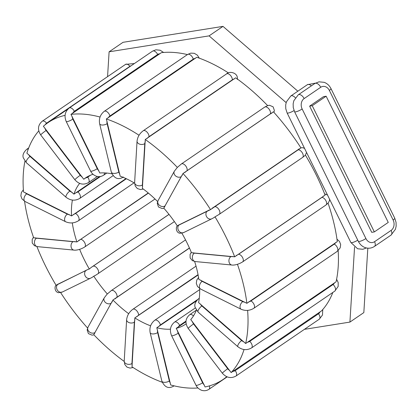 <?xml version="1.0" encoding="UTF-8"?>
<svg xmlns="http://www.w3.org/2000/svg" width="417" height="417" viewBox="0 0 417 417"><rect width="100%" height="100%" fill="white"/><g stroke="black" fill="none" stroke-linecap="round" stroke-linejoin="round"><path stroke-width="0.63" d="M229.762 370.546A5.781 4.806 -134.2 0 1 227.718 368.748L193.566 323.952A4.493 0.36 142.7 0 0 189.891 326.73A4.493 0.36 142.7 0 0 188.203 328.414C184.82 323.045 185.336 318.463 189.74 314.673L196.381 310.144A88.623 48.706 55.7 0 1 190.736 319.604L231.138 372.569L321.543 310.879A155.411 85.412 -124.3 0 0 332.844 292.447M199.66 288.512A88.623 48.706 55.7 0 1 198.591 302.606L245.655 343.519L336.06 281.829A155.411 85.412 -124.3 0 0 338.161 250.643M194.624 261.469A88.623 48.706 55.7 0 1 198.846 279.39L246.885 303.315L337.296 241.625A155.411 85.412 -124.3 0 0 328.054 203.173M306.526 152.398L305.426 155.145A155.411 85.412 55.7 0 1 325.104 195.125L234.693 256.809A155.411 85.412 -124.3 0 0 215.021 216.835L213.937 217.627M177.46 225.785L210.543 209.615L300.949 147.926A155.411 85.412 -124.3 0 0 273.411 111.798L183.006 173.488L163.782 208.135A88.623 48.706 55.7 0 1 177.345 225.92M267.62 105.584A155.411 85.412 -124.3 0 0 235.673 77.812L145.262 139.502L142.385 188.375A88.623 48.706 55.7 0 1 157.626 201.557M228.412 72.897A155.411 85.412 -124.3 0 0 196.761 57.28L106.351 118.97L120.159 176.172A88.623 48.706 55.7 0 1 134.613 183.183M187.426 54.585A155.411 85.412 -124.3 0 0 161.374 52.678L70.963 114.367L99.793 173.003A88.623 48.706 55.7 0 1 111.907 173.826M186.138 323.821A88.623 48.706 55.7 0 1 185.508 324.264A88.623 48.706 55.7 0 1 176.224 328.33L205.096 386.96A155.411 85.412 -124.3 0 0 223.152 379.434A155.411 85.412 -124.3 0 0 226.765 376.707M185.972 321.747L176.224 328.33M198.111 274.985L134.827 317.9L132.001 366.814A155.411 85.412 -124.3 0 0 162.218 382.253M150.61 325.818A88.623 48.706 55.7 0 1 134.827 317.9M189.485 248.084L112.934 300L93.768 334.705A155.411 85.412 -124.3 0 0 124.198 361.43M128.691 313.709A88.623 48.706 55.7 0 1 112.934 300M94.623 333.61A5.781 1.287 -43 0 1 94.94 332.542L111.172 303.216A4.493 3.617 -151 0 1 105.715 302.7A4.493 3.617 -151 0 1 104.25 297.832L107.007 294.266L111.303 290.576A4.493 2.471 55.7 0 1 115.514 292.411A4.493 2.471 55.7 0 1 116.823 297.498L189.427 247.953M107.331 293.98A88.623 48.706 55.7 0 1 93.773 276.195L92.631 277.06M95.806 275.142L93.773 276.195M170.459 329.175A88.623 48.706 55.7 0 1 156.808 327.741L170.668 384.964A155.411 85.412 -124.3 0 0 197.919 387.966M196.36 300.928L156.808 327.741M181.88 233.249A88.623 48.706 55.7 0 1 191.466 252.759L234.693 256.809M87.455 176.699L83.739 179.247A88.623 48.706 55.7 0 1 85.605 177.856A88.623 48.706 55.7 0 1 93.022 174.301M99.455 176.615L73.934 194.155A88.623 48.706 55.7 0 1 79.642 183.397M125.976 178.57L71.568 215.928A88.623 48.706 55.7 0 1 72.412 200.077M148.249 192.962L76.916 241.933A88.623 48.706 55.7 0 1 72.292 222.892M168.984 214.359L91.078 267.521L89.337 269.043A88.623 48.706 55.7 0 1 79.647 249.356M24.556 201.234A155.411 85.412 -124.3 0 0 33.662 237.81L76.916 241.933M24.921 161.171A155.411 85.412 -124.3 0 0 23.519 191.94L71.568 215.928M38.771 130.891A155.411 85.412 -124.3 0 0 26.891 153.195L73.934 194.155M65.078 115.358A155.411 85.412 -124.3 0 0 47.96 122.687A155.411 85.412 -124.3 0 0 43.368 126.257L83.739 179.247M100.049 117.047A155.411 85.412 -124.3 0 0 70.963 114.367M139.054 135.264A155.411 85.412 -124.3 0 0 106.351 118.97M164.71 206.988A5.781 1.287 -43 0 1 165.028 205.92L181.259 176.594A4.493 3.617 -151 0 1 175.802 176.083A4.493 3.617 -151 0 1 174.342 171.21L177.35 167.415A155.411 85.412 -124.3 0 0 145.262 139.502M177.35 167.415L181.39 163.954A4.493 2.471 -124.3 0 1 185.607 165.789A4.493 2.471 -124.3 0 1 186.91 170.876L270.226 114.023A5.781 1.287 -43 0 1 271.936 113.085M210.543 209.615A155.411 85.412 -124.3 0 0 183.006 173.488M231.138 372.569A155.411 85.412 -124.3 0 0 244.039 349.535M245.655 343.519A155.411 85.412 -124.3 0 0 247.615 310.378M246.885 303.315A155.411 85.412 -124.3 0 0 237.455 264.305M215.021 216.835L219.212 214.348A4.493 2.471 -124.3 0 0 218.816 209.386A4.493 2.471 -124.3 0 0 214.312 206.822A5.781 0.381 148.2 0 1 212.05 208.297M60.674 292.661A155.411 85.412 -124.3 0 0 87.591 328.049M36.92 246.577A155.411 85.412 -124.3 0 0 56.092 285.285L87.904 269.439L89.337 269.043M177.345 225.925L177.402 225.852C175.781 226.655 175.64 232.561 179.967 233.28L183.699 232.561A4.493 3.743 63.9 0 1 178.486 230.413A4.493 3.743 63.9 0 1 179.357 224.716A5.781 0.381 148.2 0 1 178.486 225.055M286.145 102.624L209.079 35.872L109.103 51.812L107.565 76.655M304.415 329.341L349.915 322.091L354.559 247.078M312.239 105.71L374.336 231.915L371.724 232.332L309.628 106.126L312.239 105.71L326.151 96.212L323.54 96.629L309.628 106.126M349.915 322.091L363.832 312.594L367.82 248.183M297.837 91.198L222.996 26.375L123.02 42.315L109.103 51.812M374.336 231.915L388.253 222.417L326.151 96.212M209.079 35.872L222.996 26.375M204.184 384.808A5.781 4.676 -99.1 0 1 202.599 382.785L178.2 333.204A5.781 4.676 -99.1 0 1 177.501 330.577M178.257 327.011A5.781 4.676 -99.1 0 1 179.696 325.411L186.013 321.1M132.278 365.151A5.781 2.804 -55.7 0 1 131.949 363.52L134.363 322.174A5.781 2.804 -55.7 0 1 134.915 319.933M136.906 316.743A5.781 2.804 -55.7 0 1 138.595 315.221L198.049 274.657M134.363 322.174A4.493 3.06 -176.7 0 1 129.359 322.722A4.493 3.06 -176.7 0 1 126.627 319.693C127.149 315.45 129.213 311.984 132.815 309.294A4.493 2.471 55.7 0 1 136.521 310.55A4.493 2.471 55.7 0 1 138.595 315.221M126.367 178.752L75.477 213.478A4.493 2.471 55.7 0 1 78.704 217.221A4.493 2.471 55.7 0 1 78.386 220.812L134.045 182.839M69.681 214.776A5.781 3.388 174.1 0 1 67.335 214.13L26.704 193.869A5.781 3.388 174.1 0 1 25.244 192.618M75.477 213.478A5.781 3.388 174.1 0 1 73.434 214.427M26.704 193.869A4.493 2.679 116.5 0 0 24.087 197.997A4.493 2.679 116.5 0 0 25.077 201.515L22.023 198.951L20.85 195.839L21.361 192.534L23.362 189.782M178.2 333.204A4.493 0.943 153.8 0 1 174.071 335.294A4.493 0.943 153.8 0 1 171.559 335.607C169.354 330.123 170.35 325.625 174.551 322.117A4.493 2.471 55.7 0 1 179.696 325.411M227.166 376.874L209.006 389.264A4.493 2.471 -124.3 0 0 209.402 385.892M209.006 389.264C206.603 390.828 204.033 391.136 201.312 390.187C197.267 388.368 196.126 385.548 195.954 385.183A4.493 0.943 -26.2 0 0 198.466 384.875A4.493 0.943 -26.2 0 0 202.599 382.785M193.566 323.952A5.781 4.806 -134.2 0 1 192.409 321.549M189.74 314.673A4.493 2.471 55.7 0 1 193.457 315.94M320.006 311.895A5.781 4.806 -134.2 0 1 318.52 313.761L235.204 370.609A5.781 4.806 -134.2 0 1 232.863 371.354M322.753 309.539L322.492 315.028L319.26 319.214A4.493 2.471 -124.3 0 0 318.52 313.761M319.26 319.214L235.944 376.066A4.493 2.471 -124.3 0 0 235.204 370.609M235.944 376.066C230.992 378.735 226.462 377.786 222.355 373.215A4.493 0.36 -37.3 0 1 224.049 371.531A4.493 0.36 -37.3 0 1 227.718 368.748M170.329 382.931A5.781 3.977 -72.9 0 1 169.338 380.966L157.642 332.589A5.781 3.977 -72.9 0 1 157.532 330.019M174.092 385.845L173.941 385.949C168.77 389.103 164.741 387.476 161.848 381.065A4.493 2.127 -13.6 0 0 164.778 382.332A4.493 2.127 -13.6 0 0 169.338 380.966M158.877 326.506A5.781 3.977 -72.9 0 1 160.43 324.916L197.517 299.614M157.642 332.589A4.493 2.127 166.4 0 1 153.081 333.949A4.493 2.127 166.4 0 1 150.151 332.688C149.27 327.564 150.813 323.42 154.78 320.246A4.493 2.471 55.7 0 1 157.944 320.996A4.493 2.471 55.7 0 1 160.43 324.916M243.981 341.877A5.781 4.358 -165.2 0 1 241.672 340.559L201.885 305.942A4.493 1.616 131 0 0 198.706 309.388A4.493 1.616 131 0 0 198.179 312.187L195.156 307.36C194.14 304.759 195.26 301.908 198.513 298.817A4.493 2.471 55.7 0 1 199.243 298.572M201.885 305.942A5.781 4.358 -165.2 0 1 200.462 304.014M334.46 282.789A5.781 4.358 -165.2 0 1 333.047 284.524L249.731 341.377A5.781 4.358 -165.2 0 1 247.323 342.248M336.602 279.26L338.187 282.549L338.171 286.427L334.83 291.092A4.493 2.471 -124.3 0 0 333.047 284.524M334.83 291.092L251.514 347.945A4.493 2.471 -124.3 0 0 249.731 341.377M251.514 347.945C246.916 350.525 242.402 350.144 237.971 346.803A4.493 1.616 -49 0 1 238.498 344.004A4.493 1.616 -49 0 1 241.672 340.559M245.118 302.252A5.781 3.388 174.1 0 1 242.772 301.606L202.146 281.35A4.493 2.679 116.5 0 0 199.524 285.473A4.493 2.679 116.5 0 0 200.514 288.997L197.465 286.432L196.287 283.315L196.798 280.01L198.555 277.493M202.146 281.35A5.781 3.388 174.1 0 1 200.686 280.094M335.638 242.548A5.781 3.388 174.1 0 1 334.231 244.107L250.914 300.954A5.781 3.388 174.1 0 1 248.496 302.007M336.967 239.191L339.495 241.474L340.673 244.591L340.163 247.891L337.139 251.441A4.493 2.471 -124.3 0 0 337.457 247.849A4.493 2.471 -124.3 0 0 334.231 244.107M337.139 251.441L253.823 308.293A4.493 2.471 -124.3 0 0 254.141 304.697A4.493 2.471 -124.3 0 0 250.914 300.954M253.823 308.293C249.715 310.754 245.488 311.077 241.141 309.252A4.493 2.679 -63.5 0 1 240.15 305.734A4.493 2.679 -63.5 0 1 242.772 301.606M233.046 256.455A5.781 2.007 159.8 0 1 230.888 256.596L194.322 253.14A4.493 3.414 95.4 0 0 192.393 258.029A4.493 3.414 95.4 0 0 195.354 261.568L192.367 260.63L190.126 257.92L190.084 254.401L191.273 252.28M194.322 253.14A5.781 2.007 159.8 0 1 193.05 252.676M323.383 196.026A5.781 2.007 159.8 0 1 321.934 197.377L238.618 254.224A5.781 2.007 159.8 0 1 236.246 255.485M329.612 199.316L329.336 200.952L328.288 202.886L325.922 205.044A4.493 2.471 -124.3 0 0 325.922 200.759A4.493 2.471 -124.3 0 0 321.934 197.377M325.922 205.044L242.605 261.897A4.493 2.471 -124.3 0 0 242.605 257.612A4.493 2.471 -124.3 0 0 238.618 254.224M242.605 261.897C237.346 265.176 232.66 265.259 231.92 265.024A4.493 3.414 -84.6 0 1 228.959 261.485A4.493 3.414 -84.6 0 1 230.888 256.596M209.209 210.001A5.781 0.381 148.2 0 1 207.452 210.95L179.357 224.716M299.187 148.838A5.781 0.381 148.2 0 1 297.629 149.969L214.312 206.822M302.356 157.595A4.493 2.471 -124.3 0 0 302.528 157.496A4.493 2.471 -124.3 0 0 302.132 152.539A4.493 2.471 -124.3 0 0 297.629 149.969M219.04 214.447A4.493 2.471 -124.3 0 0 219.212 214.348L302.528 157.496L305.421 155.155M214.255 217.46L211.794 218.8A4.493 3.743 -116.1 0 1 206.577 216.647A4.493 3.743 -116.1 0 1 207.452 210.95M174.342 171.21L158.111 200.535A4.493 3.617 29 0 0 159.57 205.404A4.493 3.617 29 0 0 165.028 205.92M181.259 176.594A5.781 1.287 -43 0 1 182.464 174.921M184.794 172.549A5.781 1.287 -43 0 1 186.91 170.876M270.226 114.023A4.493 2.471 -124.3 0 0 268.923 108.936A4.493 2.471 -124.3 0 0 264.706 107.106L181.39 163.954M142.692 186.618A5.781 2.804 -55.7 0 1 142.364 184.981L144.777 143.636A5.781 2.804 -55.7 0 1 145.335 141.399M144.777 143.636A4.493 3.06 -176.7 0 1 139.773 144.183A4.493 3.06 -176.7 0 1 137.042 141.16L134.628 182.505A4.493 3.06 3.3 0 0 137.365 185.529A4.493 3.06 3.3 0 0 142.364 184.981M147.071 138.507A5.781 2.804 -55.7 0 1 149.01 136.687L232.326 79.835A5.781 2.804 -55.7 0 1 234.208 79.048M232.326 79.835A4.493 2.471 -124.3 0 0 230.252 75.164A4.493 2.471 -124.3 0 0 226.546 73.908L143.229 130.756A4.493 2.471 -124.3 0 1 146.935 132.012A4.493 2.471 -124.3 0 1 149.01 136.687M119.815 174.014A5.781 3.977 -72.9 0 1 118.824 172.049L107.127 123.672A5.781 3.977 -72.9 0 1 107.023 121.102M107.127 123.672A4.493 2.127 166.4 0 1 102.566 125.037A4.493 2.127 166.4 0 1 99.637 123.771L111.339 172.148A4.493 2.127 -13.6 0 0 114.263 173.415A4.493 2.127 -13.6 0 0 118.824 172.049M108.154 117.912A5.781 3.977 -72.9 0 1 109.921 115.999L193.238 59.151A5.781 3.977 -72.9 0 1 195.292 58.453M193.238 59.151A4.493 2.471 -124.3 0 0 190.746 55.232A4.493 2.471 -124.3 0 0 187.582 54.481L104.266 111.329A4.493 2.471 -124.3 0 1 107.43 112.084A4.493 2.471 -124.3 0 1 109.921 115.999M98.834 170.704A5.781 4.676 -99.1 0 1 97.25 168.687L72.85 119.106A5.781 4.676 -99.1 0 1 72.151 116.479M72.85 119.106A4.493 0.943 153.8 0 1 68.722 121.196A4.493 0.943 153.8 0 1 66.209 121.503L90.604 171.085A4.493 0.943 -26.2 0 0 93.116 170.777A4.493 0.943 -26.2 0 0 97.25 168.687M104.333 172.899A4.493 2.471 55.7 0 1 103.656 175.166L106.747 173.055M72.74 113.236A5.781 4.676 -99.1 0 1 74.346 111.313L157.662 54.46A5.781 4.676 -99.1 0 1 159.878 53.777M157.662 54.46A4.493 2.471 -124.3 0 0 152.518 51.166L69.201 108.013A4.493 2.471 -124.3 0 1 74.346 111.313M82.285 177.089A5.781 4.806 -134.2 0 1 80.241 175.291L46.089 130.49A5.781 4.806 -134.2 0 1 44.932 128.092M46.089 130.49A4.493 0.36 142.7 0 0 42.414 133.273A4.493 0.36 142.7 0 0 40.725 134.957L74.878 179.758A4.493 0.36 -37.3 0 1 76.566 178.075A4.493 0.36 -37.3 0 1 80.241 175.291M90.682 175.135L87.721 177.152A4.493 2.471 55.7 0 1 88.467 182.604L97.427 176.495M87.721 177.152A5.781 4.806 -134.2 0 1 85.74 177.871M45.281 124.657A5.781 4.806 -134.2 0 1 46.584 123.187L129.901 66.339A5.781 4.806 -134.2 0 1 131.11 65.771M129.901 66.339A4.493 2.471 -124.3 0 0 125.574 64.364L42.258 121.217A4.493 2.471 -124.3 0 1 46.584 123.187M72.162 192.393A5.781 4.358 -165.2 0 1 69.853 191.075L30.06 156.458A5.781 4.358 -165.2 0 1 28.643 154.535M30.06 156.458A4.493 1.616 131 0 0 26.886 159.904A4.493 1.616 131 0 0 26.36 162.703L66.147 197.319A4.493 1.616 -49 0 1 66.673 194.52A4.493 1.616 -49 0 1 69.853 191.075M100.492 176.485L77.911 191.893A4.493 2.471 55.7 0 1 79.689 198.461L113.043 175.703M77.911 191.893A5.781 4.358 -165.2 0 1 75.873 192.706M28.226 149.182A4.493 2.471 -124.3 0 0 26.693 149.338L28.679 147.978M25.077 201.515L65.704 221.776A4.493 2.679 -63.5 0 1 64.713 218.253A4.493 2.679 -63.5 0 1 67.335 214.13M75.149 241.532A5.781 2.007 159.8 0 1 72.991 241.672L36.425 238.216A5.781 2.007 159.8 0 1 35.158 237.753M36.425 238.216A4.493 3.414 95.4 0 0 34.496 243.106A4.493 3.414 95.4 0 0 37.462 246.645L74.028 250.101A4.493 3.414 -84.6 0 1 71.062 246.562A4.493 3.414 -84.6 0 1 72.991 241.672M148.421 193.107L80.721 239.301A4.493 2.471 55.7 0 1 84.708 242.689A4.493 2.471 55.7 0 1 84.714 246.973L155.015 199.003M80.721 239.301A5.781 2.007 159.8 0 1 78.714 240.406M87.904 269.439A5.781 0.381 148.2 0 1 86.142 270.383L58.052 284.149A5.781 0.381 148.2 0 1 57.176 284.488M58.052 284.149A4.493 3.743 63.9 0 0 57.176 289.846A4.493 3.743 63.9 0 0 62.394 291.994L90.484 278.233A4.493 3.743 -116.1 0 1 85.271 276.08A4.493 3.743 -116.1 0 1 86.142 270.383M169.01 214.39L93.001 266.255A4.493 2.471 55.7 0 1 97.51 268.824A4.493 2.471 55.7 0 1 97.901 273.781L174.389 221.589M93.001 266.255A5.781 0.381 148.2 0 1 91.078 267.521M111.172 303.216A5.781 1.287 -43 0 1 112.376 301.543M115.003 298.906A5.781 1.287 -43 0 1 116.823 297.498M93.903 334.846L92.042 335.159L88.409 333.6L87.137 329.925L88.023 327.157A4.493 3.617 29 0 0 89.483 332.026A4.493 3.617 29 0 0 94.94 332.542M126.627 319.693L124.214 361.039A4.493 3.06 3.3 0 0 126.945 364.067A4.493 3.06 3.3 0 0 131.949 363.52M302.148 108.973A7.704 6.234 -99.1 0 1 304.139 98.579L320.715 87.273A7.704 6.234 -99.1 0 1 329.357 90.406L393.122 219.988A7.704 6.234 -99.1 0 1 391.13 230.377L374.555 241.688A7.704 6.234 -99.1 0 1 365.912 238.555L302.148 108.973A5.14 1.079 153.8 0 1 297.425 111.36A5.14 1.079 153.8 0 1 294.553 111.714L293.245 107.55L293.151 103.797L293.844 100.7L298.259 94.815A5.14 2.825 55.7 0 1 304.139 98.579M298.259 94.815L314.835 83.504A5.14 2.825 55.7 0 1 320.715 87.273M314.835 83.504L318.995 81.831L324.212 82.331C327.178 83.463 329.435 85.553 330.983 88.612A5.14 1.079 153.8 0 1 329.357 90.406M330.983 88.612L394.748 218.195A5.14 1.079 153.8 0 1 393.122 219.988M394.748 218.195L396.056 222.36L396.15 226.118L395.457 229.209L391.042 235.099A5.14 2.825 -124.3 0 0 391.13 230.377M391.042 235.099L374.466 246.411A5.14 2.825 -124.3 0 0 374.555 241.688M374.466 246.411C371.542 248.318 368.414 248.709 365.083 247.583C362.118 246.452 359.866 244.357 358.318 241.302A5.14 1.079 -26.2 0 0 361.19 240.948A5.14 1.079 -26.2 0 0 365.912 238.555M294.053 110.573A5.14 1.079 153.8 0 1 287.094 112.903L285.781 108.743L285.687 104.985L286.38 101.889L290.795 96.004A5.14 2.825 55.7 0 1 295.33 97.755M366.423 247.969L362.847 249.272L357.624 248.772L350.859 242.491A5.14 1.079 -26.2 0 0 357.77 240.187M290.795 96.004L307.371 84.693A5.14 2.825 55.7 0 1 311.353 85.876M132.815 309.294L196.032 266.155M67.966 109.035L47.96 122.687M226.999 376.806L223.152 379.434M195.954 385.183L171.559 335.607M174.551 322.117L195.318 307.944M222.355 373.215L188.203 328.414M154.78 320.246L199.686 289.606M161.848 381.065L150.151 332.688M198.513 298.817L199.274 298.301M237.971 346.803L198.179 312.187M241.141 309.252L200.514 288.997M324.603 193.848L327.501 195.031M231.92 265.024L195.354 261.568M300.85 147.769L302.867 147.717L304.577 148.431M211.794 218.8L183.699 232.561M158.111 200.535L157.23 203.303L158.496 206.978L162.135 208.536L163.886 208.255M273.933 112.376L274.386 110.5L273.114 106.83L269.476 105.272L267.823 105.522L264.706 107.106M134.628 182.505L135.191 185.946L137.329 188.541L140.466 189.563L143.328 189.073M237.309 79.386C238.514 72.626 229.126 70.728 226.546 73.908M137.042 141.16C137.568 136.912 139.627 133.445 143.229 130.756M111.339 172.148C114.227 178.559 118.256 180.186 123.427 177.032M199.305 58.171L197.392 55.174L194.301 53.308L190.767 53.131L187.582 54.481M99.637 123.771C98.761 118.647 100.304 114.503 104.266 111.329M90.604 171.085C90.776 171.45 91.917 174.264 95.962 176.089C98.683 177.037 101.253 176.73 103.656 175.166M163.605 52.464L160.211 50.243L155.906 49.805L152.518 51.166M66.209 121.503C64.004 116.025 65 111.527 69.201 108.013M74.878 179.758C78.98 184.324 83.509 185.278 88.467 182.604M134.357 63.556L125.574 64.364M40.725 134.957C37.342 129.588 37.853 125.006 42.258 121.217M66.147 197.319C70.577 200.66 75.091 201.041 79.689 198.461M26.36 162.703L23.336 157.881C22.32 155.275 23.441 152.429 26.693 149.338M65.704 221.776C70.051 223.595 74.278 223.277 78.386 220.812M74.028 250.101C74.763 250.336 79.449 250.257 84.714 246.973M37.462 246.645L34.475 245.707L32.229 242.996L32.187 239.478L33.464 237.252M90.484 278.233L92.949 276.893M95.352 275.439L97.901 273.781M62.394 291.994L58.656 292.713C54.33 291.994 54.471 286.088 56.092 285.285M111.303 290.576L185.549 239.911M88.023 327.157L104.25 297.832M124.214 361.039L124.777 364.479L126.914 367.08L130.047 368.096L133.112 367.533M358.318 241.302L294.553 111.714M350.859 242.491L287.094 112.903M307.371 84.693L315.419 83.134"/></g></svg>
